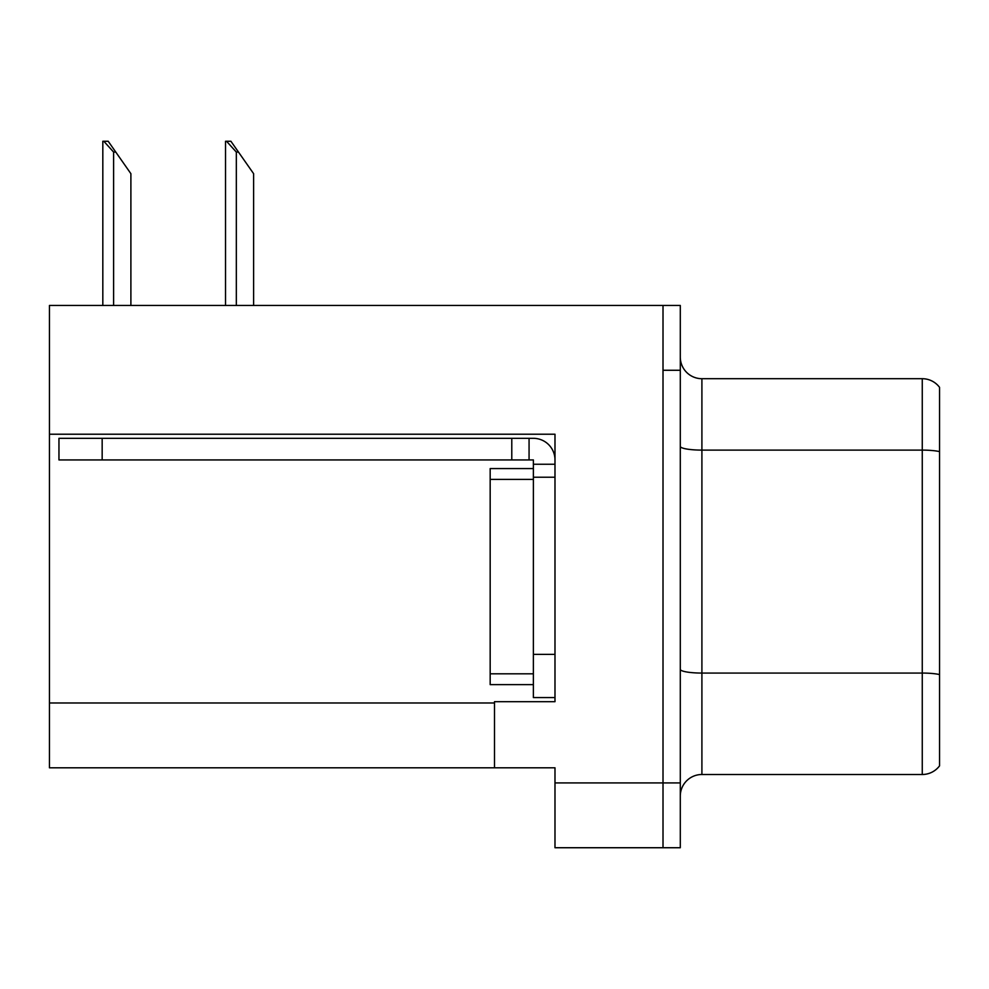 <?xml version="1.0" encoding="UTF-8"?>
<svg xmlns="http://www.w3.org/2000/svg" width="989" height="989" viewBox="0 0 989 989"><rect width="100%" height="100%" fill="white"/><g stroke="black" fill="none" stroke-linecap="round" stroke-linejoin="round"><path stroke-width="1.48" d="M554.99 477.217L554.99 654.372L533.38 654.372L533.38 697.579L554.99 697.579L554.99 654.372L554.99 701.683L494.5 701.683L494.5 767.798L49.45 767.798L49.45 434.22L554.99 434.22L554.99 477.217L533.38 477.217L533.38 459.934L511.783 459.934L511.783 438.325L533.38 438.325A21.61 21.61 0 0 1 554.99 459.947M494.5 767.798L554.99 767.798L554.99 847.734L663.013 847.734L663.013 782.917L663.013 847.734L680.296 847.734L680.296 782.917L663.013 782.917L663.013 305.465L49.45 305.465L49.45 434.22M680.296 796.096A21.61 21.61 0 0 1 701.906 774.498L922.267 774.498L922.267 378.7L701.906 378.7A21.61 21.61 0 0 1 680.296 357.091A21.61 21.61 0 0 0 701.906 378.7L701.906 774.498M663.013 305.465L680.296 305.465L680.296 370.269L663.013 370.269L663.013 782.917L554.99 782.917M939.55 387.342A21.61 21.61 0 0 0 922.267 378.7A21.61 21.61 0 0 1 939.55 387.342L939.55 765.857A21.61 21.61 0 0 1 922.267 774.498M680.296 370.269L680.296 782.917M680.296 446.36A21.61 3.746 0 0 0 701.906 450.106L922.267 450.106A21.61 3.746 180 0 1 939.55 451.614L939.55 453.11M226.543 141.266L230.919 141.266L238.485 152.071L236.334 152.071L226.543 141.266L225.529 141.266L225.529 305.465M253.617 305.465L253.617 173.681L238.485 152.071M103.82 141.266L108.209 141.266L115.775 152.071L113.611 152.071L103.82 141.266L102.819 141.266L102.819 305.465M130.894 305.465L130.894 173.681L115.775 152.071M102.164 459.934L102.164 438.325L58.957 438.325L58.957 459.934L511.783 459.934M102.164 438.325L511.783 438.325M533.38 697.579L554.99 697.579M529.066 459.934L529.066 438.325M554.99 464.249L533.38 464.249M533.38 654.372L533.392 468.576L490.173 468.576L490.173 684.623L533.38 684.623M49.45 702.981L494.5 702.981M939.55 674.572A21.61 3.746 180 0 0 922.267 673.064L701.906 673.064A21.61 3.746 0 0 1 680.296 669.318M236.334 305.465L236.334 152.071M113.611 305.465L113.611 152.071M490.173 673.818L533.38 673.818M490.173 479.381L533.38 479.381"/></g></svg>
